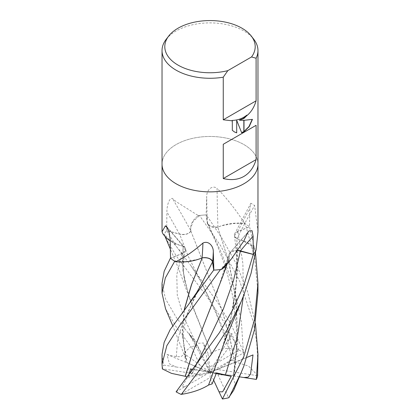 <?xml version="1.0" encoding="UTF-8"?>
<svg xmlns="http://www.w3.org/2000/svg" width="420" height="420" viewBox="0 0 420 420"><rect width="100%" height="100%" fill="white"/><g stroke="black" fill="none" stroke-linecap="round" stroke-linejoin="round"><path stroke-width="0.32" stroke-dasharray="2.1 1.58" d="M162.031 164.167A47.969 27.694 180 0 1 176.08 144.585A47.969 27.694 180 0 1 231.62 139.445A47.969 27.694 180 0 1 257.969 164.167A47.969 27.694 180 0 0 231.62 139.445A47.969 27.694 180 0 0 176.08 144.585A47.969 27.694 180 0 0 162.031 164.167L162.031 164.236M190.911 230.853A35.17 20.307 180 0 1 198.135 215.775A687.314 271.299 -127 0 0 197.894 215.345L176.08 201.595L172.441 198.44C169.055 197.71 166.834 206 166.898 211.906L166.677 230.617L179.529 234.145A8.075 4.662 0 0 0 190.911 230.853A702.833 277.426 -127 0 0 172.441 198.44M164.74 236.093A35.17 20.307 180 0 1 163.973 235.074A6.484 3.743 0 0 0 163.968 234.712A47.969 27.694 180 0 1 166.677 230.617M163.968 234.712L163.076 234.055M166.21 39.275A47.969 27.694 180 0 1 176.08 30.996A47.969 27.694 180 0 1 253.79 39.275M232.087 120.435L232.307 130.284M232.087 130.158L234.271 131.854M236.476 120.209L241.6 132.584M252.184 119.432L252.247 119.233C248.992 120.11 244.613 120.393 239.111 120.078M198.135 215.775A6.484 3.743 0 0 0 198.676 215.591L197.894 215.345M198.676 215.591A47.969 27.694 180 0 1 206.173 214.898L207.307 223.088A8.075 4.662 0 0 0 217.928 227.136A35.17 20.307 180 0 1 244.162 223.209A6.484 3.743 0 0 0 244.708 223.388A47.969 27.694 180 0 1 249.496 226.79L237.778 231.452A8.075 4.662 -0 0 0 234.602 234.003A8.075 4.662 -0 0 0 237.022 238.786A35.17 20.307 180 0 1 256.027 249.937A6.484 3.743 -0 0 0 256.032 250.299M237.993 250.451A8.075 4.662 -0 0 0 229.693 253.103A8.075 4.662 -0 0 0 229.089 254.158A35.17 20.307 180 0 1 225.986 265.387M170.504 258.221L182.222 253.559A8.075 4.662 0 0 0 184.968 247.769A8.075 4.662 0 0 0 182.978 246.225A35.17 20.307 180 0 1 170.237 240.944M217.928 227.136A702.833 271.325 -90.1 0 1 217.066 188.276C211.722 184.637 206.588 190.475 206.687 196.434L206.173 214.898M244.162 223.209A687.314 265.335 -90.1 0 1 244.146 222.689C235.883 209.811 226.853 198.34 217.066 188.276M244.708 223.388L244.146 222.689M237.022 238.786A702.833 639.487 -27.1 0 1 254.625 205.506L250.866 203.233L249.79 208.593L249.496 226.79M256.027 249.937A687.314 625.364 -27.1 0 1 256.252 249.491M257.969 231.814L254.625 205.506M229.089 254.158A702.833 458.892 75.6 0 1 247.559 232.901M163.973 235.074A687.314 447.904 165.6 0 0 163.748 234.796M182.978 246.225A702.833 458.015 165.6 0 0 167.753 228.412M213.638 380.137L210 372.251L209.811 367.028L238.985 350.18L223.319 321.017L206.372 295.858L176.08 255.691L165.553 237.741M165.018 236.434L164.209 234.25A47.969 27.694 180 0 1 166.73 230.548L176.08 246.094L190.922 265.734L218.169 303.25L231.961 326.393L243.91 352.658L234.806 357.977L237.93 351.256L231.767 333.328L228.375 341.366L227.566 345.86L229.173 347.225L231.998 359.877L234.675 361.83L228.931 333.695L221.23 308.018L190.832 231.058M186.827 360.376L185.519 357.856L185.682 351.288L190.979 346.705L176.08 326.729L165.548 308.779M162.031 283.28L165.448 298.814L176.08 317.131L197.568 345.503L200.996 352.711L195.363 343.046L188.764 333.149L194.67 340.347L198.55 343.256L203.49 343.004L207.916 353.241L211.47 353.115L188.911 296.562L182.947 271.01L183.146 246.278L179.298 245.18L170.069 240.487L164.209 234.25M234.644 361.846L229.352 334.871L221.713 309.204L190.785 230.89L190.633 228.491L193.064 221.529L199.49 215.481A47.969 27.694 180 0 1 206.304 214.893L221.849 238.009L236.114 263.618L247.606 291.727L255.486 323.741M234.806 361.756L248.551 366.098L257.649 375.333M257.969 364.182L256.751 342.515L253.139 321.41L239.836 281.51L220.647 245.742L199.49 215.481M190.895 230.906C188.848 234.008 185.078 235.053 179.597 234.05L166.73 230.548M222.894 347.004L230.197 321.248L235.347 294.262L237.715 266.532L236.854 238.733L240.702 239.831L249.931 244.524L255.791 250.761M208.561 385.019L221.277 351.577L231.247 316.265L236.985 277.594L236.901 238.728L234.444 235.741L237.888 231.53L249.575 226.853L255.486 252.703M186.664 360.286L182.291 334.766L184.254 309.587M174.72 261.272L186.995 261.461L198.665 259.192M162.031 354.296L163.658 365.09L176.19 366.986L169.423 363.851L166.997 354.564L176.295 356.69L181.083 356.711L184.317 353.735L185.913 361.961L186.795 360.36L184.973 352.942L182.322 330.808L184.438 309.346M211.475 353.141L203.6 333.869M194.67 340.347L183.614 316.759L177.282 295.323L176.768 274.701L182.112 253.481L185.498 250.32L183.099 246.283L182.469 264.269L184.973 281.909L192.423 306.269L203.668 334.031M211.465 353C218.999 348.175 228.16 347.177 238.964 350.002M182.112 253.481L170.499 258.132M176.09 391.839L185.194 386.521L182.07 386.715L188.234 376.152L192.397 373.254L192.003 370.482M203.149 326.707L217.151 291.953L229.168 253.953L232.449 251.312L237.92 250.551M188.822 374.635L188.003 377.323L187.078 376.892M222.894 275.971L229.215 254.121L229.367 256.52L228.47 260.626L220.511 269.53M176.19 366.986L210 372.251L235.683 362.171L234.087 375.239L233.205 377.79L237.578 337.15L235.641 297.707L228.491 260.978L217.781 227.167L211.512 226.732L207.753 223.944L206.304 214.893M247.086 357.341L235.62 362.324M233.173 377.785L235.079 383.628L233.725 390.248M233.336 377.8L237.662 339.176L236.093 300.185L228.979 262.39L217.77 227.189L221.335 225.813L233.006 223.55L245.28 223.739A47.969 27.694 180 0 1 249.575 226.853M257.969 292.656L254.615 257.486L245.28 223.739M231.998 359.877L217.739 369.542L257.597 375.711M185.194 386.521L210 372.251L217.928 374.766L228.606 397.777M188.234 376.152L210 372.251L202.262 374.955L162.403 368.792A47.969 27.694 180 0 1 163.658 365.09M209.811 367.028L207.916 353.241M239.39 376.829L210 372.251L210.189 377.47L181.015 394.317M253.003 354.916L210 372.251L190.827 368.681M188.003 377.323L202.262 374.955M188.764 333.149L210 372.251L217.739 369.542M185.913 361.961L202.072 369.737L191.394 346.726A47.969 27.694 180 0 1 197.568 345.503M191.394 346.726L190.979 346.705M238.985 350.18A47.969 27.694 180 0 1 243.91 352.658M234.087 375.239L217.928 374.766M200.996 352.711L210 372.251L203.49 343.004M234.806 357.977L210 372.251L202.072 369.737M166.997 354.564L210 372.251L184.317 353.735M212.084 383.964L210.189 377.47M216.295 373.459L210 372.251L216.51 372.902M231.767 333.328L210 372.251L229.173 347.225M179.529 234.145A701.332 276.832 -127 0 0 166.898 211.906M207.307 223.088A701.332 270.748 -90.1 0 1 206.687 196.434M237.778 231.452A701.332 638.122 -27.1 0 1 249.79 208.593M182.222 253.559A701.332 457.039 165.6 0 0 170.21 239.537M228.375 341.366L214.904 309.372L188.186 256.179L179.592 234.05M243.374 296.242L242.891 263.56L237.888 231.53M176.295 356.69L177.56 340.736L182.264 324.119L199.909 286.923C193.888 298.174 189.457 308.343 186.617 317.436C183.892 327.663 181.629 335.548 184.973 352.942M191.625 374.052L199.92 357.945L192.392 373.254M243.705 358.722L241.416 321.788L233.531 286.141L221.519 252.992L207.48 223.072M234.602 234.003L250.866 203.233M229.693 253.103L248.987 230.932M230.832 259.591L231.278 259.067M184.968 247.769L166.488 226.406M190.922 265.734L200.566 280.88L215.806 312.889L221.203 326.487L227.566 345.86M240.865 302.332L241.148 301.665M234.444 235.741C236.765 252.593 237.295 268.737 236.035 284.172C235.2 295.034 233.604 305.734 231.247 316.27M185.519 357.856L172.709 325.647M188.911 296.562L178.868 269.236L170.373 249.144M185.498 250.32C184.684 252.887 183.986 257.371 183.414 263.781C183.094 269.881 183.614 275.919 184.968 281.909M195.363 343.046L190.969 336.83M227.162 263.959L228.475 260.626M207.753 223.944L217.429 245.795L223.23 261.03C227.493 273.346 230.832 286.141 233.247 299.407L236.418 327.448L236.581 345.287C236.213 356.097 235.106 366.765 233.258 377.286"/><path stroke-width="0.63" d="M162.031 164.167A47.969 27.694 180 0 0 191.641 189.756A47.969 27.694 180 0 0 243.92 183.75A47.969 27.694 180 0 0 257.969 164.167A47.969 27.694 180 0 1 243.92 183.75A47.969 27.694 180 0 1 191.641 189.756A47.969 27.694 180 0 1 162.031 164.167L162.031 50.579A47.969 27.694 180 0 1 166.21 39.275L168.735 36.01A45.203 26.098 180 0 1 178.038 28.208A45.203 26.098 180 0 1 251.265 36.01A45.203 26.098 180 0 1 251.538 56.952L256.1 58.233L256.1 100.832C254.179 107.342 251.008 112.35 246.577 115.862L244.004 118.409A12.611 7.282 -60 0 1 243.836 118.535L239.327 120.199L243.836 120.325L243.836 131.843L241.663 132.746L236.691 120.341L236.691 132.857L234.381 131.917L232.307 130.284L232.307 120.823L223.256 119.795L223.256 77.196A47.969 27.694 180 0 1 162.031 50.579M163.076 234.055L162.031 231.814L165.375 225.834L166.488 226.406L169.066 231.992L170.21 239.537L170.504 258.221A47.969 27.694 180 0 0 175.292 261.623L175.854 261.597C184.118 257.78 193.148 251.601 202.934 243.065C208.278 240.377 213.413 245.753 213.313 251.69L213.827 270.113L212.693 261.923A8.075 4.662 -0 0 0 202.072 257.875A35.17 20.307 180 0 1 175.838 261.802A6.484 3.743 -0 0 0 175.292 261.623M230.832 259.591L225.986 265.387A35.17 20.307 180 0 1 221.865 269.236A6.484 3.743 -0 0 0 221.324 269.419A47.969 27.694 180 0 1 213.827 270.113M221.324 269.419L231.284 259.067L243.92 240.765L247.559 232.901L248.987 230.932L252.063 230.696L253.103 236.219L253.323 254.394L240.471 250.866A8.075 4.662 -0 0 0 237.993 250.451M223.256 77.196L227.819 70.644A45.203 26.098 180 0 1 177.797 64.974A45.203 26.098 180 0 1 168.735 36.01M244.004 118.409L243.836 117.705L243.836 118.535M243.92 176.41C238.061 179.723 231.173 180.437 223.256 178.547L223.256 144.275L243.92 132.342L256.1 125.312L256.1 159.584C253.78 167.381 249.722 172.988 243.92 176.41M236.686 120.33L236.691 132.857M234.271 131.854L236.476 132.731M232.307 120.823L232.087 120.435C237.794 120.262 242.702 118.492 246.813 115.133L246.577 115.862M241.6 132.584L243.836 131.602M244.004 131.507L248.976 126.53L252.184 119.432M239.327 120.199L243.836 118.256M244.004 118.13L246.813 115.133M244.004 131.749L244.004 120.325L252.467 119.359L249.165 126.698L244.004 131.749A17.362 10.022 -60 0 1 243.836 131.843M256.1 100.832L223.256 119.795M251.265 36.01L253.79 39.275A47.969 27.694 180 0 1 257.969 50.579A47.969 27.694 180 0 1 256.1 58.233M257.969 164.236L257.969 231.814L256.032 250.299A47.969 27.694 180 0 1 253.323 254.394M170.237 240.944A35.17 20.307 180 0 1 164.74 236.093L163.018 233.982M221.865 269.236A687.314 448.76 75.6 0 1 222.107 268.942M202.072 257.875A702.833 89.859 111.5 0 0 202.934 243.065M167.753 228.412A702.833 458.015 165.6 0 0 165.375 225.834M227.819 70.644L251.538 56.952M256.1 125.312L223.256 144.275M256.1 159.584L223.256 178.547M170.373 249.144L165.018 236.434M255.486 252.703L257.969 283.28L254.552 319.352L243.92 356.302L222.432 399L219.004 391.786L222.616 391.829L231.236 376.331L216.51 372.902L212.084 383.964L208.561 385.019M229.021 397.556L241.133 372.724L233.725 390.248L228.606 397.777A47.969 27.694 180 0 1 222.432 399M241.133 372.724L243.92 365.894L254.326 330.251L257.969 292.656M172.709 325.647L165.548 308.779L162.031 293.155L165.338 277.945L174.72 261.272A47.969 27.694 180 0 1 170.425 258.158L164.178 271.252L162.031 283.28L162.031 292.945M243.92 285.264L232.596 309.981L219.424 332.661L176.09 391.839A47.969 27.694 180 0 0 181.015 394.317L181.372 394.354L211.759 353.834L227.419 329.296L241.148 301.665L243.92 294.861L251.071 273.273L255.791 250.761A47.969 27.694 180 0 1 253.271 254.462L243.92 285.264M255.486 323.741L257.969 354.296L256.342 379.407A47.969 27.694 180 0 0 257.597 375.711L257.969 354.359M240.865 302.332L226.574 336.556L208.535 385.093C201.002 389.681 191.84 392.784 181.036 394.406M184.254 309.587L191.373 284.933L202.23 257.822M198.665 259.192L202.183 257.922M213.696 270.118L170.163 329.647L164.157 342.353L162.031 354.296L162.031 364.193L166.861 345.639L180.164 324.891L220.511 269.53A47.969 27.694 180 0 1 213.696 270.118L212.52 261.938C211.281 258.694 207.827 257.334 202.151 257.854M184.438 309.346L191.588 284.555L202.22 257.849M237.92 250.551L253.271 254.462M192.003 370.482L190.827 368.681L188.822 374.635M187.078 376.892L185.325 376.315L192.875 352.191L203.149 326.707M185.357 376.315L171.449 373.354L162.351 368.928L162.031 364.187M185.194 376.336L192.623 352.674L203.117 326.77L222.894 275.971L227.162 263.959M256.342 379.407L243.81 377.517L248.131 377.176L250.577 374.026L253.003 354.916L247.086 357.341M219.004 391.786L213.638 380.137M243.81 377.517L239.39 376.829M231.236 376.331L216.295 373.459M240.471 250.866A701.332 457.916 75.6 0 1 253.103 236.219M212.693 261.923A701.332 89.665 111.5 0 0 213.313 251.69M225.33 375.065L237.389 336.913L243.374 296.242M190.034 302.048L196.644 292.614L199.915 286.918L212.52 261.938M189.992 373.139L195.421 365.568L199.925 357.94L223.451 308.794L233.436 280.733L240.408 250.96M162.031 231.814L162.031 164.236M257.969 164.167L257.969 50.579M257.969 283.28L257.969 293.155"/></g></svg>
